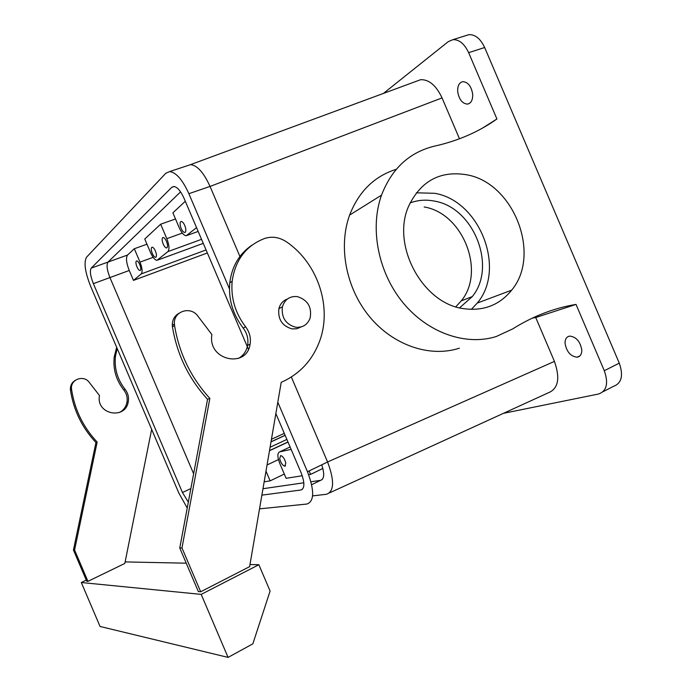 <?xml version="1.0" encoding="UTF-8"?>
<svg xmlns="http://www.w3.org/2000/svg" width="692" height="692" viewBox="0 0 692 692"><rect width="100%" height="100%" fill="white"/><g stroke="black" fill="none" stroke-linecap="round" stroke-linejoin="round"><path stroke-width="1.04" d="M424.153 206.969C462.836 213.153 485.853 271.238 461.27 300.856L455.82 306.781M322.178 479.547L320.526 480.36C324.306 479.037 324.704 473.864 321.711 464.842C324.704 473.864 324.306 479.037 320.526 480.36L310.959 481.753L320.526 480.36L311.677 484.703M329.626 492.825L548.003 392.952C558.236 388.965 560.382 378.446 554.439 361.397L327.584 461.979C334.573 480.741 334.201 491.502 326.46 494.27L312.594 495.896M327.584 461.979L291.341 377.019L327.584 461.997L307.473 471.736L277.803 402.199M229.459 288.841L188.873 193.691L210.039 186.416L239.916 256.464L210.039 186.416C203.716 172.585 197.22 165.327 190.568 164.635L187.402 165.682M207.349 252.969L133.478 280.398L141.22 273.92C142.682 271.93 142.284 267.994 140.009 262.121L134.309 248.739L127.544 255.037L108.013 262.069L180.569 191.866L108.013 262.069C106.317 264.776 106.957 269.941 109.941 277.57L193.63 473.778L109.941 277.57L93.368 283.642L182.454 492.505L188.328 502.141M303.84 482.782L262.977 488.716L303.84 482.782M410.105 202.946C417.89 200.031 426.038 199.426 434.55 201.121C473.726 207.505 497.116 266.532 472.299 296.583L459.6 307.828M308.667 474.712L310.604 474.401L322.861 468.449M291.124 449.368L279.698 451.859C277.267 453.096 277.284 456.928 279.75 463.372L286.125 478.319L302.248 475.741M264.162 481.822L270.139 480.871L284.308 474.063M554.439 361.397L535.729 317.516L576.021 304.411L604.298 370.722C608.64 383.29 606.754 391.049 598.632 393.999L503.421 413.34M532.209 318.156L535.729 317.516M459.341 348.206L458.735 348.396C429.507 357.574 393.264 345.299 369.675 316.85C346.087 288.426 338.051 246.828 349.624 215.074C358.802 191.502 374.346 176.235 396.274 169.289M459.488 138.789L442.05 97.909L210.048 186.433M416.134 81.353L420.606 79.701C429.014 79.381 436.168 85.453 442.05 97.909M196.545 227.633L186.226 235.747C183.864 235.462 181.546 232.806 179.263 227.78L172.888 212.833L185.3 201.277M134.309 248.739L146.972 244.207M160.665 224.208L166.824 238.662C169.263 245.02 169.609 249.336 167.888 251.611L156.972 260.33C154.896 260.045 152.785 257.545 150.648 252.814L144.758 239.017L160.665 224.208L175.508 218.983M133.478 280.398L129.248 270.486L109.941 277.57C106.957 269.941 106.317 264.776 108.013 262.069L91.232 268.107L171.78 187.316L173.753 186.477C177.221 186.909 180.638 190.836 184.02 198.258L248.445 349.304M271.446 439.29L284.291 433.348M127.544 255.037C125.736 257.77 126.299 262.917 129.248 270.486M265.988 471.148L270.139 480.871M310.604 474.401L309.125 470.932M416.342 192.8L434.784 193.31C479.876 200.81 506.345 268.998 477.246 303.07L471.338 309.393M285.813 463.043L284.819 466.209C282.561 465.448 280.848 462.957 279.672 458.727L280.667 455.544C282.924 456.296 284.637 458.796 285.813 463.043M581.799 349.988C581.816 354.2 580.285 356.596 577.189 357.193C570.666 356.466 566.627 351.865 565.053 343.388C564.992 339.149 566.523 336.719 569.672 336.096C576.185 336.814 580.233 341.441 581.799 349.988M576.021 304.411C553.963 308.078 532.875 316.235 512.746 328.882L496.19 336.546C465.811 346.087 427.881 332.964 403.055 302.759C378.221 272.587 369.58 228.568 381.508 195.161C391.845 168.45 409.603 152.093 434.766 146.073C458.078 140.865 478.795 131.835 496.925 118.981L482.255 128.236M383.403 93.437L448.321 41.607L452.966 39.652C459.254 39.487 464.479 43.83 468.64 52.67L496.925 118.981M457.697 91.69C459.047 99.501 462.308 103.636 467.481 104.111C471.14 103.29 472.87 99.977 472.679 94.164C471.338 86.292 468.077 82.114 462.887 81.647C459.177 82.512 457.447 85.86 457.697 91.69M185.629 228.17C186.105 230.851 185.785 232.296 184.669 232.503C182.835 231.993 181.39 229.753 180.318 225.791C179.834 223.101 180.154 221.648 181.269 221.431C183.103 221.942 184.556 224.182 185.629 228.17M140.537 266.913C139.516 263.367 138.253 261.351 136.756 260.867C135.9 261.04 135.71 262.259 136.186 264.534C137.206 268.063 138.461 270.07 139.966 270.555C140.813 270.39 141.004 269.171 140.537 266.913M167.3 243.913C167.775 246.421 167.507 247.771 166.504 247.961C164.808 247.459 163.442 245.314 162.386 241.525C161.911 239.017 162.17 237.659 163.174 237.46C164.869 237.962 166.244 240.115 167.3 243.913M151.522 251.066C151.046 248.653 151.28 247.355 152.214 247.165C153.832 247.658 155.155 249.76 156.202 253.454C156.669 255.858 156.435 257.147 155.501 257.329C153.892 256.836 152.56 254.743 151.522 251.066M466.962 174.825C513.767 183.034 541.585 254.587 511.665 290.164C499.494 305.137 483.518 311.305 463.718 308.667C422.354 303.684 390.686 244.449 408.929 205.576C421.194 180.664 440.536 170.414 466.962 174.825M603.061 391.715L613.389 386.378C621.606 383.368 623.578 375.626 619.279 363.144L604.298 370.722M465.621 35.681L468.917 34.652C475.274 34.453 480.525 38.735 484.659 47.514L619.279 363.144M252.07 245.098C239.337 253.696 231.907 266.256 229.787 282.786L232.157 281.272C235.289 259.794 246.188 245.504 264.854 238.394C272.397 236.067 279.706 237.295 286.799 242.062C318.415 263.738 332.8 308.537 318.96 342.886C311.59 361.276 299.005 374.433 281.212 382.339L249.622 566.653L200.671 591.772L198.336 591.556L179.764 548.003L207.548 399.301C188.708 378.628 177.014 354.477 172.455 326.858L174.566 325.543C179.15 353.327 190.914 377.607 209.858 398.41L207.548 399.301M179.081 313.225C174.531 315.777 172.273 319.808 172.299 325.318L172.455 326.858M238.463 358.43C243.385 355.576 246.438 351.233 247.606 345.394L247.71 344.78C248.489 338.682 246.983 333.112 243.177 328.086L245.625 326.823C249.449 331.875 250.971 337.471 250.184 343.604L250.08 344.218C246.94 368.17 209.209 360.956 211.657 336.459L211.873 334.53L197.973 316.227C190.681 305.613 173.26 311.218 174.41 324.003L174.566 325.543M229.787 282.786C228.343 299.316 232.806 314.41 243.177 328.086M151.66 429.351L124.828 563.435L87.945 581.349L74.58 550.019L97.157 442.058C83.213 427.189 74.684 409.681 71.579 389.553L71.475 388.428C70.757 379.147 83.87 374.735 89.233 382.356L99.458 395.504L99.276 396.914C97.114 414.819 125.468 419.577 128.219 401.991L128.305 401.542C128.98 397.026 127.908 392.952 125.079 389.311C117.363 379.406 114.163 368.334 115.477 356.103L117.173 348.491M201.19 594.385L258.86 564.724L270.096 591.072L252.848 643.845L228.075 657.4L201.19 594.385L81.31 582.517L86.266 580.112M125.131 561.913L186.243 563.193M249.985 564.534L258.86 564.724M75.333 380.315C72.054 382.287 70.402 385.228 70.376 389.12L70.48 390.236C73.568 410.287 82.063 427.717 95.946 442.525L73.439 550.036L86.751 581.237L87.945 581.349M200.671 591.772L181.979 547.96L179.764 548.003M181.979 547.96L209.858 398.41M232.157 281.272C230.713 297.88 235.202 313.061 245.625 326.823M116.654 347.263L114.223 356.908C112.908 369.095 116.092 380.116 123.781 389.977L125.079 389.311M119.517 412.458C123.444 410.313 125.901 407.034 126.904 402.614L126.991 402.164C127.665 397.666 126.601 393.61 123.781 389.977M95.946 442.525L97.157 442.058M73.439 550.036L74.58 550.019M228.075 657.4L100.055 626.468L81.31 582.517M287.414 299.013C283.028 300.639 280.191 303.857 278.893 308.667C277.743 319.263 282.137 326.01 292.067 328.908L296.859 328.761L301.184 326.909M297.326 296.608C307.767 299.939 312.04 307.11 310.12 318.13C307.499 324.782 302.681 327.818 295.666 327.238C285.675 324.314 281.246 317.516 282.397 306.841C284.793 299.377 289.766 295.968 297.326 296.608M188.873 193.691C182.506 179.73 176.088 172.36 169.609 171.581L165.795 173.277L86.561 257.156C83.663 262.32 85.012 272.008 90.617 286.228L178.856 493.102L187.238 507.989M307.473 471.736C314.557 490.645 314.358 501.406 306.867 504.036L259.526 508.862M302.482 489.227L300.89 490.005C304.791 488.474 304.869 482.739 301.115 472.792L275.857 413.574M300.89 490.005L261.879 495.135M91.232 268.107C89.64 270.797 90.349 275.97 93.368 283.642M157.854 260.002L203.249 243.359M140.009 262.121L153.122 257.337M141.22 273.92L206.06 249.942M271.022 441.799L285.104 435.268M270.088 447.248L286.877 439.429M269.517 450.587L287.967 441.963M267.051 464.972L278.443 459.583M279.698 451.859L290.095 446.971M187.342 235.332L198.163 231.422L187.307 235.358M166.824 238.662L182.325 233.092M167.888 251.611L201.536 239.337M468.64 52.67L484.659 47.514M70.48 390.236L71.579 389.553M190.871 488.569L182.454 492.505M174.168 186.503L171.78 187.316M472.299 296.583L461.27 300.856M420.606 79.701L190.499 164.635M157.837 260.019L203.258 243.368M271.005 441.903L285.139 435.346M269.491 450.726L288.01 442.076M349.624 215.074L381.508 195.161M511.665 290.164L477.246 303.07M284.819 466.209L285.545 465.863M577.189 357.193L579.991 355.818M452.966 39.652L468.917 34.652M467.481 104.111L469.384 103.445M184.669 232.503L185.205 232.313M166.504 247.961L166.971 247.797M155.501 257.329L155.934 257.173M172.299 325.318L174.41 324.003M247.606 345.394L250.08 344.218M114.223 356.908L115.477 356.103M126.904 402.614L128.219 401.991M70.376 389.12L71.475 388.428M282.397 306.841L278.893 308.667M190.568 164.635L169.609 171.581"/></g></svg>
